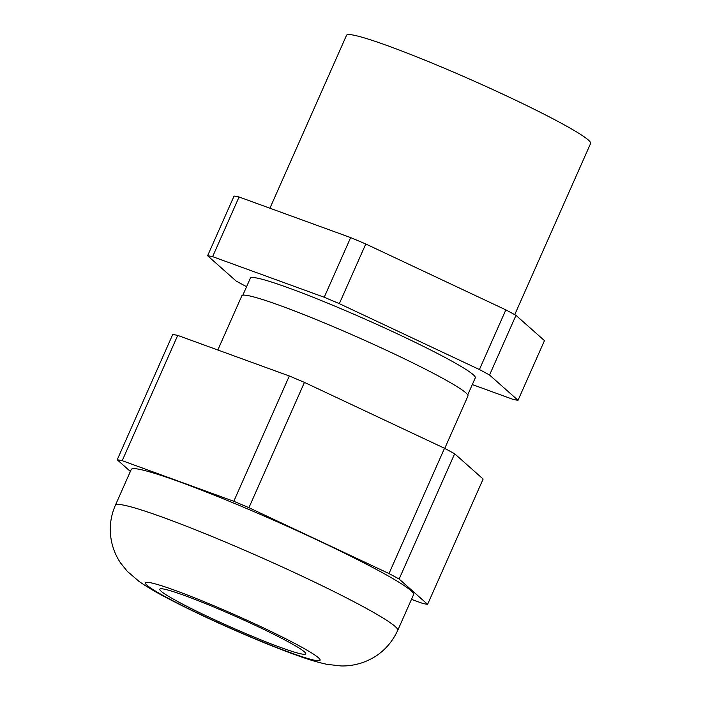 <?xml version="1.0" encoding="UTF-8"?>
<svg xmlns="http://www.w3.org/2000/svg" width="701" height="701" viewBox="0 0 701 701"><rect width="100%" height="100%" fill="white"/><g stroke="black" fill="none" stroke-linecap="round" stroke-linejoin="round"><path stroke-width="1.05" d="M467.733 394.891L475.287 377.848A123.008 9.025 -156.1 0 0 383.114 327.236A123.008 9.025 -156.1 0 0 256.373 277.946A123.008 9.025 -156.1 0 0 250.362 278.174L242.809 295.226M444.741 448.403L467.953 396.012A123.665 9.069 -156.1 0 0 375.289 345.137A123.665 9.069 -156.1 0 0 247.882 295.577A123.665 9.069 -156.1 0 0 241.836 295.813L217.827 349.992M472.316 384.56L513.036 399.377A176.661 12.96 -156.1 0 0 518.03 400.297L544.467 340.633L515.98 315.354A176.661 12.96 -156.1 0 0 505.85 309.877L365.773 243.992A176.661 12.96 -156.1 0 0 350.649 237.595L239.059 196.99A176.661 12.96 -156.1 0 0 236.386 196.455A176.661 12.96 -156.1 0 0 234.055 196.07L207.619 255.734L236.106 281.013A176.661 12.96 -156.1 0 0 246.235 286.49L246.603 286.665M239.059 196.99L212.622 256.654A176.661 12.96 -156.1 0 0 209.95 256.11A176.661 12.96 -156.1 0 0 207.619 255.734M514.736 314.67L590.61 143.451A133.479 9.796 -156.1 0 0 490.586 88.536A133.479 9.796 -156.1 0 0 353.067 35.05A133.479 9.796 -156.1 0 0 346.539 35.295L269.911 208.223M518.03 400.297L489.543 375.017A176.661 12.96 -156.1 0 0 479.414 369.532L339.337 303.656A176.661 12.96 -156.1 0 0 324.212 297.25L212.622 256.654M515.98 315.354L489.543 375.017M479.414 369.532L505.85 309.877M365.773 243.992L339.337 303.656M324.212 297.25L350.649 237.595M218.703 609.064A79.826 5.853 23.9 0 1 305.732 653.875A79.826 5.853 23.9 0 1 246.796 634.002A79.826 5.853 23.9 0 1 159.775 589.19A79.826 5.853 23.9 0 1 218.703 609.064M115.367 505.281L131.236 469.486A154.413 11.33 23.9 0 1 245.236 507.927A154.413 11.33 23.9 0 1 413.581 594.606L397.721 630.401A154.413 11.33 23.9 0 0 229.376 543.722A154.413 11.33 23.9 0 0 115.367 505.281C110.232 517.163 108.988 529.404 111.625 541.996C113.36 549.742 116.357 556.743 120.616 563.017L127.319 571.368L139.192 581.523C146.141 586.36 154.325 591.276 163.745 596.253C188.14 609.222 217.03 622.803 250.406 636.999C268.816 644.78 285.044 651.159 299.108 656.127C309.211 659.781 318.561 662.533 327.157 664.373L341.133 665.95C347.836 666.125 354.697 665.109 361.716 662.892C378.198 657.249 390.203 646.418 397.721 630.401M117.207 459.768L172.726 334.482A176.661 12.96 23.9 0 1 177.721 335.402L122.202 460.688A176.661 12.96 -156.1 0 0 117.207 459.768L130.368 471.449M411.478 599.355L422.615 603.403A176.661 12.96 -156.1 0 0 427.61 604.332L399.132 579.044A176.661 12.96 -156.1 0 0 389.002 573.567L248.925 507.69A176.661 12.96 -156.1 0 0 233.792 501.285L289.311 375.999L177.721 335.402M289.311 375.999A176.661 12.96 23.9 0 1 304.444 382.404L248.925 507.69M389.002 573.567L444.513 448.281L304.444 382.404M444.513 448.281A176.661 12.96 23.9 0 1 454.651 453.766L399.132 579.044M427.61 604.332L483.129 479.046L454.651 453.766M233.792 501.285L122.202 460.688M249.565 636.455A95.529 7.01 23.9 0 1 147 585.256A95.529 7.01 23.9 0 1 215.943 606.619A95.529 7.01 23.9 0 1 318.508 657.818A95.529 7.01 23.9 0 1 249.565 636.455"/></g></svg>
